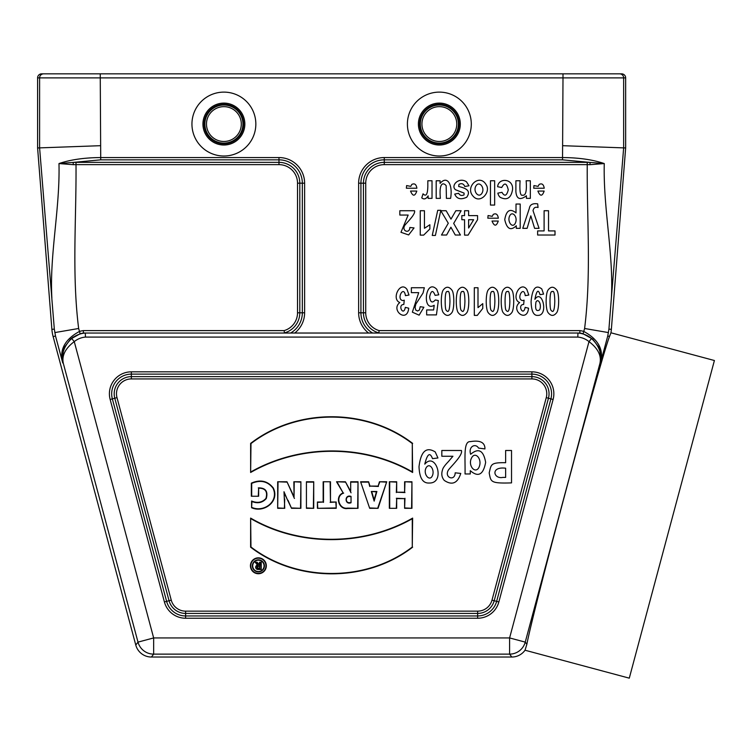 <?xml version="1.0" encoding="UTF-8"?>
<svg xmlns="http://www.w3.org/2000/svg" width="752" height="752" viewBox="0 0 752 752"><rect width="100%" height="100%" fill="white"/><g stroke="black" fill="none" stroke-linecap="round" stroke-linejoin="round"><path stroke-width="1.13" d="M306.421 481.759L306.421 508.314L313.725 508.314L313.725 481.759L306.421 481.759L306.421 508.314M412.651 443.389C366.393 407.951 296.871 407.791 250.632 443.389L250.632 472.482C299.493 444.479 363.799 444 412.632 472.482L412.293 443.567C366.215 408.355 297.031 408.214 250.989 443.558L250.632 443.389M258.378 557.834A7.952 7.952 0 0 0 251.488 569.762A7.952 7.952 0 0 0 265.259 569.762A7.952 7.952 0 0 0 258.378 557.834M284.453 493.528L291.532 508.314L300.903 508.314L300.903 481.759L293.863 481.759L294.051 496.818L286.973 481.759L277.685 481.759L277.685 508.314L284.745 508.314L284.002 491.733L287.678 500.4M350.686 481.759L350.686 491.423L345.412 481.759L336.529 481.759L343.147 492.927C334.555 496.047 338.701 509.941 347.527 508.484L358.018 508.314L358.018 481.759L350.686 481.759L350.686 491.423M389.348 508.314L396.68 508.314L396.68 498.632L404.614 498.632L404.614 508.314L411.946 508.314L411.946 481.759L404.614 481.759L404.614 492.212L396.68 492.212L396.68 481.759L389.348 481.759L389.348 508.314L396.68 508.314M412.632 547.183C366.393 582.791 296.871 582.631 250.613 547.183L250.632 518.1C299.465 546.572 363.771 546.102 412.632 518.1L412.275 547.014C366.233 582.368 297.049 582.217 250.971 547.014L250.613 547.183M360.593 481.759L369.693 508.314L378.068 508.314L386.725 481.759L379.478 481.759L378.153 486.093L369.965 486.093L368.593 481.759L360.593 481.759L369.693 508.314M323.163 481.759L330.485 481.759L330.485 502.026L336.21 502.026L336.21 508.314L317.41 508.314L317.41 502.026L323.163 502.026L323.163 481.759L330.485 481.759M251.337 496.235L258.65 496.235L258.65 488.18C265.39 488.189 267.825 491.592 265.964 498.388C262.194 502.524 257.41 503.408 251.591 501.02L251.591 507.732C263.933 513.315 279.866 501.443 273.314 488.001C267.618 480.838 260.295 479.212 251.337 483.141L251.337 496.235L258.65 496.235M71.684 338.494L74.26 341.624C65.283 348.402 61.645 355.64 63.318 363.357C61.053 354.352 63.845 346.07 71.684 338.494A24.365 24.365 0 0 1 85.296 333.042L577.968 333.033L577.799 337.084L577.959 333.042L579.783 333.033L579.961 330.607A27.006 27.006 0 0 1 583.806 331.453C598.46 339.425 604.025 349.906 600.51 362.906L599.936 363.348A49188.452 858.455 -0 0 0 600.5 362.906L599.927 350.404L598.479 346.785L592.642 339.086L583.12 333.785A24.572 24.572 0 0 0 579.783 333.033M83.472 333.033A24.572 24.572 0 0 0 80.135 333.785L70.613 339.086L64.775 346.785L63.318 350.404L62.595 362.079L63.318 363.348A49188.452 858.455 180 0 1 62.754 362.906L62.726 362.906C59.229 349.906 64.794 339.425 79.439 331.453A27.006 27.006 0 0 1 83.293 330.607L83.472 333.033L85.286 333.033L85.455 337.084A20.323 20.323 0 0 0 74.26 341.624L153.652 637.931L509.602 637.931L588.995 341.624A20.323 20.323 0 0 0 577.799 337.084L85.455 337.084M368.555 333.033A25.634 25.634 0 0 1 358.638 312.785L358.638 183.187A25.634 25.634 0 0 1 384.272 157.553L562.543 157.553L562.994 77.888L100.26 77.888L100.712 157.553L278.973 157.553A25.634 25.634 0 0 1 304.616 183.187L304.616 312.785A25.634 25.634 0 0 1 294.699 333.033M439.356 156.012A31.951 31.951 0 0 1 411.682 108.091A31.951 31.951 0 0 1 467.02 108.091A31.951 31.951 0 0 1 439.356 156.012M223.899 156.012A31.951 31.951 0 0 1 196.225 108.091A31.951 31.951 0 0 1 251.563 108.091A31.951 31.951 0 0 1 223.899 156.012M135.774 645.028L53.138 336.633A40.495 40.495 0 0 1 51.888 329.329L37.6 147.956L37.6 77.888A4.051 4.051 0 0 1 41.651 73.837L621.603 73.837A4.051 4.051 180 0 1 625.655 77.888L625.655 147.956L611.367 329.329A40.495 40.495 0 0 1 610.944 332.788L609.505 336.473L610.944 332.788L714.4 360.509L629.283 678.163L525.028 650.226L526.87 644.238L525.028 650.226A16.206 16.196 -127.5 0 1 511.83 657.032L151.425 657.032A16.206 16.196 -52.5 0 1 135.774 645.028L138.001 642.123A16.196 16.196 37.5 0 0 153.652 654.127L151.425 657.032M62.745 362.906L55.507 335.994L54.323 329.141L39.602 147.881L37.6 147.956M100.26 145.7L39.602 147.881L39.602 77.888L37.6 77.888M51.879 298.083C49.444 254.655 60.075 209.056 58.985 163.56C70.444 159.668 84.346 157.666 100.712 157.553L100.712 159.838L73.094 162.413A25.098 8.582 -0 0 1 76.008 162.357L278.973 162.357A20.83 20.83 0 0 1 299.804 183.187L302.332 183.187A23.35 23.35 0 0 0 278.973 159.838L100.712 159.838M625.655 77.888L623.652 77.888L623.652 147.881L562.994 145.7M378.228 333.033L378.811 332.892A20.83 20.83 0 0 1 363.442 312.785L363.442 183.187A20.83 20.83 0 0 1 384.272 162.357L587.246 162.357A25.098 8.582 0 0 1 590.151 162.413L562.543 159.838L562.543 157.553C578.871 157.666 592.783 159.668 604.26 163.56C603.16 208.953 613.811 254.684 611.367 298.083L623.652 147.881L625.655 147.956M611.367 298.083L608.923 329.141L607.748 335.994L609.505 336.473C599.57 362.624 533.779 607.663 526.87 644.238L525.244 642.123L509.602 637.931L509.602 654.127A16.196 16.196 -37.5 0 0 525.244 642.123L599.946 363.348C602.192 354.342 599.4 346.061 591.561 338.494L588.995 341.624C597.972 348.411 601.619 355.658 599.927 363.357M83.293 330.607L284.124 330.607L284.435 332.892L285.027 333.033M58.985 163.56L73.094 162.413L73.358 164.688L58.985 163.56M589.888 164.688L590.151 162.413L604.26 163.56L589.888 164.688A22.56 8.375 179.8 0 0 587.246 164.641L384.272 164.641A18.546 18.546 0 0 0 365.726 183.187L365.726 312.785A18.546 18.546 0 0 0 379.13 330.607L579.961 330.607M258.293 495.878L258.65 488.18M258.293 487.888C265.55 487.747 268.21 491.291 266.283 498.529C262.439 502.815 257.663 503.802 251.948 501.509A1044.537 91.039 90 0 1 251.591 501.02M251.948 501.509L251.591 507.732M251.948 507.459C264.178 512.761 279.302 501.161 272.985 488.133C267.58 481.252 260.483 479.663 251.694 483.376L251.337 483.141M251.694 483.376L251.694 495.878M306.769 507.957L313.725 508.314M313.368 507.957L313.725 481.759M313.368 482.117L306.769 482.117M330.137 482.117L330.485 502.026M330.137 502.374L336.21 502.026M335.862 502.374L336.21 508.314M335.862 507.957L317.41 508.314M317.767 507.957L317.41 502.026M317.767 502.374L323.163 502.026M323.51 502.374L323.51 482.117M369.946 507.957L378.068 508.314M377.805 507.957L386.725 481.759M386.237 482.117L379.478 481.759M379.741 482.117L378.153 486.093M378.416 486.45L369.965 486.093M369.711 486.45L368.593 481.759M368.33 482.117L361.092 482.117M371.3 491.488L376.893 491.488L374.148 501.133L371.3 491.488L376.423 491.846L374.139 499.854L371.779 491.846M376.893 491.488L376.423 491.846M374.148 501.133L374.139 499.854M250.989 443.558L250.632 472.482M250.989 471.852C299.766 444.216 363.536 443.736 412.275 471.852L412.632 472.482M412.275 471.852L412.293 443.567M258.378 558.191A7.595 7.595 0 0 0 251.798 569.584A7.595 7.595 0 0 0 264.948 569.584A7.595 7.595 0 0 0 258.378 558.191M258.387 559.845A6.025 6.025 0 0 0 252.362 565.871A6.025 6.025 0 0 0 258.387 571.896A6.025 6.025 0 0 0 264.413 565.871A6.025 6.025 0 0 0 258.387 559.845M252.719 565.871A5.668 5.668 0 0 0 261.226 570.777A5.668 5.668 0 0 0 261.226 560.954A5.668 5.668 0 0 0 252.719 565.871M250.971 547.014L250.632 518.1M250.989 518.73C299.738 546.836 363.498 546.356 412.275 518.73L412.632 518.1M412.275 518.73L412.275 547.014M396.323 507.957L396.68 498.632M396.323 498.275L404.614 498.632M404.971 498.275L404.614 508.314M404.971 507.957L411.946 508.314M411.588 507.957L411.946 481.759M411.588 482.117L404.614 481.759M404.971 482.117L404.614 492.212M404.971 492.569L396.68 492.212M396.323 492.569L396.68 481.759M396.323 482.117L389.348 481.759M389.705 482.117L389.705 507.957M351.043 492.814L345.412 481.759M345.206 482.117L336.529 481.759M337.15 482.117L343.147 492.927M343.673 493.124C335.091 495.624 338.795 509.602 347.509 508.126L347.527 508.484M347.509 508.126L358.018 508.314M357.661 507.967L358.018 481.759M357.661 482.117L351.043 482.117M351.043 502.759L351.043 496.405C344.397 494.017 344.51 505.25 351.043 502.759L351.043 496.405M350.686 496.715C344.924 494.835 344.82 504.404 350.686 502.421M287.997 500.249L291.532 508.314M291.748 507.957L300.903 508.314M300.546 507.957L300.903 481.759M300.546 482.117L293.863 481.759M294.22 482.117L294.051 496.818M294.427 498.444L286.973 481.759M286.747 482.117L277.685 481.759M278.033 482.117L277.685 508.314M278.033 507.957L284.745 508.314M284.388 507.957L284.745 499.027M284.388 499.037L284.002 491.733M259.468 562.242L261.235 562.242L261.235 569.49L257.898 569.49A2.228 2.228 0 0 1 257.457 565.081L255.172 562.242L257.118 562.242L259.468 564.959L259.468 562.242L261.235 562.242M260.878 562.599L261.235 569.49M260.878 569.132L257.898 569.132A1.871 1.871 0 0 1 256.037 567.13A1.871 1.871 0 0 1 258.171 565.41L257.457 565.081M258.171 565.41L255.172 562.242M255.915 562.599L257.118 562.242M256.958 562.599L259.468 564.959M259.825 565.918L259.825 562.599M259.825 566.012L259.825 568.521L258.538 568.521A1.26 1.26 0 0 1 257.278 567.271A1.26 1.26 0 0 1 258.538 566.012L259.825 566.012L259.468 568.174L258.538 568.174A0.902 0.902 0 0 1 257.635 567.271A0.902 0.902 0 0 1 258.538 566.369L259.468 566.369M62.529 361.693L63.328 350.404L64.728 346.869L70.491 339.199L73.358 336.971M63.318 363.357L138.001 642.123L153.652 637.931L153.652 654.127L509.602 654.127L511.83 657.032M608.443 332.581L584.605 328.492C591.439 274.104 586.833 219.302 587.246 164.641L587.246 162.357M284.124 330.607A18.546 18.546 0 0 0 297.529 312.785L297.529 183.187A18.546 18.546 0 0 0 278.973 164.641L76.008 164.641C76.413 219.368 71.807 274.066 78.65 328.492L54.802 332.581M76.008 162.357L76.008 164.641A22.56 8.375 -179.8 0 0 73.358 164.688M378.811 332.892L379.13 330.607M223.899 143.096A19.035 19.035 0 0 1 207.411 114.539A19.035 19.035 0 0 1 240.386 114.539A19.035 19.035 0 0 1 223.899 143.096M223.899 141.479A17.418 17.418 0 0 1 208.812 115.357A17.418 17.418 0 0 1 238.976 115.357A17.418 17.418 0 0 1 223.899 141.479M439.356 143.096A19.035 19.035 0 0 1 422.868 114.539A19.035 19.035 0 0 1 455.834 114.539A19.035 19.035 0 0 1 439.356 143.096M439.356 141.479A17.418 17.418 0 0 1 424.269 115.357A17.418 17.418 0 0 1 454.434 115.357A17.418 17.418 0 0 1 439.356 141.479M399.838 302.539C390.918 299.174 400.346 280.252 407.001 289.417L409.003 295.038L405.422 295.658C403.88 284.698 396.06 298.986 402.555 300.556A12.878 4.192 130.2 0 0 404.256 300.161L403.843 304.457C397.065 304.541 403.57 317.109 405.319 307.361L408.721 308.198C407.199 323.661 390.185 310.003 399.838 302.539M414.042 227.931L408.646 234.934L400.966 232.302L408.157 215.053L399.829 215.053L399.829 210.729L414.531 210.729C415.687 214.038 408.214 221.173 404.905 225.186C401.107 230.949 409.661 234.295 409.859 227.471L414.042 227.931M416.89 188.216C416.26 184.334 414.559 183.074 411.795 184.437L410.78 186.364L406.606 185.584L406.381 188.216L416.89 188.216M410.545 191.074C412.81 196.516 414.897 196.516 416.805 191.074L410.545 191.074M423.884 307.239L419.127 315.173L412.359 312.174L418.704 292.641L411.363 292.641L411.363 287.734L424.316 287.734L423.056 293.007L415.837 304.118L415.076 307.352L415.743 310.059L417.576 311.018L419.409 310.012L420.199 306.713L423.884 307.239M437.937 457.977L435.229 451.933C426.29 446.406 420.885 451.313 419.014 466.663C419.437 477.943 422.812 483.395 429.138 483.019C445.964 483.583 435.953 450.909 424.786 464.144C427.371 453.729 429.956 451.896 432.522 458.645L437.937 457.977M423.658 235.132L420.255 235.132L420.255 210.729L424.448 210.729L424.448 228.288L429.862 224.754L429.862 228.984L423.658 235.132M423.056 193.819C426.055 196.977 427.644 194.43 427.832 186.195L427.832 180.762L432.024 180.762L432.024 198.368L428.132 198.368L428.132 195.858C426.149 199.045 424.025 199.722 421.759 197.879L423.056 193.819M426.384 467.396C429.947 462.113 435.455 470.714 431.977 476.514C428.978 481.553 422.605 473.215 426.384 467.396M434.205 305.274C421.731 312.757 425.256 277.488 436.762 289.313L438.773 294.812L435.088 295.367C432.945 289.755 431.122 290.263 429.608 296.89C430.37 302.389 432.278 303.404 435.323 299.945L438.322 300.565L436.433 314.9L426.657 314.9L426.657 309.956L433.631 309.956L434.205 305.274M432.25 235.442L437.73 210.316L440.813 210.316L435.399 235.442L432.25 235.442M436.188 198.368L436.188 180.762L440.08 180.762L440.08 183.394C447.421 174.84 452.948 184.926 450.598 198.368L446.406 198.368L446.171 185.725C444.197 183.027 438.707 180.724 440.381 198.368L436.188 198.368M450.984 219.133L455.844 210.729L461.145 210.729L453.672 223.41L460.45 235.028L455.28 235.028L450.899 227.217L446.603 235.028L441.49 235.028L448.286 223.222L440.813 210.729L446.133 210.729L450.984 219.133M451.924 312.569C449.019 316.338 446.105 316.329 443.172 312.531C440.672 308.95 440.663 293.722 443.191 290.084C446.068 286.23 449.029 286.324 452.093 290.357C454.34 293.449 454.499 308.893 451.924 312.569M441.828 456.257L452.93 456.257L448.436 461.559C444.799 465.338 442.834 468.092 442.533 469.831C441.161 473.939 441.753 477.473 444.3 480.434C452.084 485.651 457.573 483.31 460.769 473.431L455.195 472.811C454.932 481.91 443.53 477.435 448.596 469.756C452.995 464.407 462.969 454.894 461.427 450.486L441.828 450.486L441.828 456.257M446.368 310.397C448.512 313.246 449.705 310.219 449.95 301.317C449.79 293.543 448.991 290.319 447.553 291.644C445.992 290.78 445.193 294.004 445.165 301.317C445.212 307.173 445.616 310.2 446.368 310.397M455.486 189.73C450.363 185.565 458.983 176.617 466.513 181.824L468.975 185.782L464.774 186.496C463.617 183.695 461.672 182.99 458.936 184.39L458.682 186.505C470.442 189.1 469.351 193.217 466.766 197.203C460.826 199.985 456.812 198.951 454.716 194.101L458.664 193.292C459.81 195.454 461.596 195.99 464.031 194.9L464.078 193.104L455.486 189.73M466.898 312.569C464.003 316.338 461.079 316.329 458.147 312.531C455.646 308.95 455.637 293.722 458.165 290.084C461.042 286.23 464.012 286.324 467.067 290.357C469.314 293.449 469.474 308.893 466.898 312.569M461.343 310.397C463.486 313.246 464.68 310.219 464.924 301.317C464.764 293.543 463.965 290.319 462.527 291.644C460.967 290.78 460.177 294.004 460.139 301.317C460.196 307.173 460.591 310.2 461.343 310.397M464.557 215.617L464.557 210.729L468.618 210.729L468.618 215.617L477.567 215.617L477.567 219.697L468.082 235.132L464.557 235.132L464.557 219.716L461.841 219.716L461.841 215.617L464.557 215.617M484.918 448.935L484.937 448.192C484.636 442.261 479.776 440.07 470.367 441.621C463.232 441.02 465.366 458.118 465.046 473.957L470.282 473.957L470.282 470.658C478.206 477.558 483.329 474.785 485.651 462.358C483.489 450.316 478.488 447.628 470.639 454.293C468.129 446.387 475.64 442.956 478.526 448.07L484.918 448.935M468.618 228.016L473.647 219.716L468.618 219.716L468.618 228.016M478.62 467.998C474.568 474.155 467.302 464.586 471.946 457.282C475.753 451.153 483.038 460.083 478.62 467.998M486.102 184.663C491.347 191.957 480.105 204.544 473.083 196.159C464.689 187.116 479.438 173.035 486.102 184.663M477.304 315.389L474.305 315.389L474.305 287.734L477.999 287.734L477.999 307.634L482.765 303.629L482.765 308.423L477.304 315.389M481.722 193.574C485.416 188.357 479.616 180.668 476.204 185.556C472.519 190.66 478.281 198.5 481.722 193.574M496.856 312.569C493.951 316.338 491.037 316.329 488.104 312.531C485.604 308.95 485.595 293.722 488.123 290.084C491 286.23 493.961 286.324 497.025 290.357C499.272 293.449 499.431 308.893 496.856 312.569M498.35 218.193C497.721 214.301 496.029 213.042 493.256 214.405L492.25 216.332L488.067 215.551L487.841 218.193L498.35 218.193M511.529 450.486L505.635 450.486L505.635 462.715C490.304 462.442 491.272 464.482 489.185 472.914C490.981 481.722 489.909 483.592 511.529 482.887L511.529 450.486M491.3 310.397C493.444 313.246 494.637 310.219 494.882 301.317C494.722 293.543 493.923 290.319 492.485 291.644C490.924 290.78 490.125 294.004 490.097 301.317C490.144 307.173 490.548 310.2 491.3 310.397M490.464 205.061L490.464 180.762L494.656 180.762L494.656 205.061L490.464 205.061M492.005 221.041C494.271 226.493 496.358 226.493 498.275 221.041L492.005 221.041M505.635 477.407L502.797 477.407C493.632 479.353 490.041 466.306 505.635 468.205L505.635 477.407M497.627 186.731C498.341 177.51 513.55 178.309 512.563 189.542C511.125 198.03 507.036 200.643 500.277 197.372A281.596 38.991 -57.5 0 1 497.833 193.151L501.96 192.324C504.573 196.78 506.679 195.962 508.258 189.88C506.698 183.046 504.526 182.257 501.734 187.502L497.627 186.731M511.83 312.569C508.925 316.338 506.011 316.329 503.079 312.531C500.578 308.95 500.569 293.722 503.097 290.084C505.974 286.23 508.944 286.324 511.999 290.357C514.246 293.449 514.406 308.893 511.83 312.569M516.013 204.036L520.205 204.036L520.205 228.335L516.295 228.335L516.295 225.75C510.711 231.09 506.867 229.05 504.752 219.631C506.322 210.353 510.072 208.107 516.013 212.901L516.013 204.036M506.275 310.397C508.418 313.246 509.612 310.219 509.856 301.317C509.696 293.543 508.897 290.319 507.459 291.644C505.899 290.78 505.109 294.004 505.071 301.317C505.128 307.173 505.523 310.2 506.275 310.397M515.045 223.729C518.457 217.666 512.789 210.757 509.988 215.326C506.707 220.552 511.858 228.702 515.045 223.729M526.438 195.774C520.083 200.474 516.568 199.12 515.891 191.704L515.891 180.762L520.083 180.762C519.463 191.393 520.328 196.197 522.678 195.191C525.78 195.774 526.936 190.961 526.146 180.762L530.339 180.762L530.339 198.368L526.438 198.368L526.438 195.774M519.651 302.539C510.74 299.174 520.168 280.252 526.823 289.417L528.825 295.038L525.244 295.658C523.702 284.698 515.872 298.986 522.377 300.556A12.878 4.192 130.2 0 0 524.069 300.161L523.665 304.457C516.887 304.541 523.383 317.109 525.14 307.361L528.543 308.198C527.02 323.661 510.006 310.003 519.651 302.539M538.047 207.514C535.292 206.697 533.629 207.759 533.036 210.682L539.062 228.335L534.597 228.335L530.809 215.833L527.114 228.335L522.772 228.335L529.361 208.323C529.906 204.638 532.679 203.153 537.68 203.867L538.047 207.514M534.888 299.343C542.277 288.091 548.894 315.868 537.774 315.389C533.591 315.708 531.354 311.074 531.081 301.486C532.313 288.448 535.885 284.275 541.797 288.965L543.583 294.107L540.011 294.671C538.31 288.928 536.608 290.488 534.888 299.343M544.222 188.216C543.602 184.334 541.901 183.074 539.137 184.437L538.122 186.364L533.948 185.584L533.723 188.216L544.222 188.216M535.95 302.107C534.945 309.307 536.176 311.892 539.645 309.862C541.948 304.927 538.31 297.613 535.95 302.107M544.1 230.92L544.1 210.729L548.528 210.729L548.528 230.92L555.014 230.92L555.014 235.028L537.633 235.028L537.633 230.92L544.1 230.92M537.887 191.074C540.152 196.516 542.239 196.516 544.147 191.074L537.887 191.074M556.762 312.569C553.857 316.338 550.943 316.329 548.011 312.531C545.51 308.95 545.501 293.722 548.029 290.084C550.906 286.23 553.876 286.324 556.931 290.357C559.178 293.449 559.338 308.893 556.762 312.569M551.207 310.397C553.35 313.246 554.544 310.219 554.788 301.317C554.628 293.543 553.829 290.319 552.391 291.644C550.831 290.78 550.041 294.004 550.003 301.317C550.06 307.173 550.455 310.2 551.207 310.397M185.612 611.15L477.642 611.15A14.861 14.861 0 0 0 491.996 600.134L546.262 397.629A14.861 14.861 0 0 0 531.899 378.923L131.346 378.923A14.861 14.861 0 0 0 116.992 397.629L171.249 600.134A14.861 14.861 0 0 0 185.612 611.15L185.612 613.425A17.146 17.146 0 0 1 169.05 600.716L166.615 601.374A19.665 19.665 0 0 0 185.612 615.954L477.642 615.954A19.665 19.665 0 0 0 496.64 601.374L550.896 398.88A19.665 19.665 0 0 0 531.899 374.12L131.346 374.12A19.665 19.665 0 0 0 112.349 398.88L166.615 601.374L164.406 601.967L110.149 399.472A21.949 21.949 0 0 1 131.346 371.836L531.899 371.836A21.949 21.949 0 0 1 553.105 399.472L498.849 601.967A21.949 21.949 0 0 1 477.642 618.238L477.642 613.425L185.612 613.425L185.612 618.238A21.949 21.949 0 0 1 164.406 601.967M116.992 397.629L114.783 398.222A17.146 17.146 0 0 1 131.346 376.639L131.346 378.923M531.899 371.836L531.899 376.639L131.346 376.639L131.346 371.836M171.249 600.134L169.05 600.716L114.783 398.222L110.149 399.472M531.899 378.923L531.899 376.639A17.146 17.146 0 0 1 548.462 398.222L494.205 600.716A17.146 17.146 0 0 1 477.642 613.425L477.642 611.15M491.996 600.134L498.849 601.967M546.262 397.629L553.105 399.472M477.642 618.238L185.612 618.238M55.507 335.994L53.138 336.633M54.323 329.141L51.888 329.329M100.26 73.837L100.26 77.888L39.602 77.888A4.051 4.051 -90 0 1 43.644 73.837M619.601 73.837A4.051 4.051 -90 0 1 623.652 77.888L562.994 77.888L562.994 73.837M608.923 329.141L611.367 329.329M607.748 335.994L600.538 362.887M290.61 333.033A23.35 23.35 0 0 0 302.332 312.785L302.332 183.187L304.616 183.187M297.529 183.187L299.804 183.187L299.804 312.785A20.83 20.83 0 0 1 284.435 332.892M297.529 312.785L304.616 312.785M278.973 164.641L278.973 157.553M365.726 312.785L360.922 312.785A23.35 23.35 0 0 0 372.644 333.033M365.726 183.187L360.922 183.187L360.922 312.785L358.638 312.785M384.272 164.641L384.272 159.838A23.35 23.35 0 0 0 360.922 183.187L358.638 183.187M562.543 159.838L384.272 159.838L384.272 157.553M577.959 333.042A24.365 24.365 0 0 1 591.561 338.494M583.12 333.785L584.605 328.492M78.65 328.492L80.135 333.785M223.899 145.014A20.953 20.953 0 0 1 205.747 113.58A20.953 20.953 0 0 1 242.041 113.58A20.953 20.953 0 0 1 223.899 145.014M223.899 143.829A19.768 19.768 0 0 0 241.016 114.172A19.768 19.768 0 0 0 206.772 114.172A19.768 19.768 0 0 0 223.899 143.829M439.356 145.014A20.953 20.953 0 0 1 421.205 113.58A20.953 20.953 0 0 1 457.498 113.58A20.953 20.953 0 0 1 439.356 145.014M439.356 143.829A19.768 19.768 0 0 0 456.473 114.172A19.768 19.768 0 0 0 422.229 114.172A19.768 19.768 0 0 0 439.356 143.829M600.66 362.079L599.927 350.404M62.36 360.443L62.219 356.927M62.435 354.408L62.689 352.885M63.046 351.363L63.328 350.404"/></g></svg>
